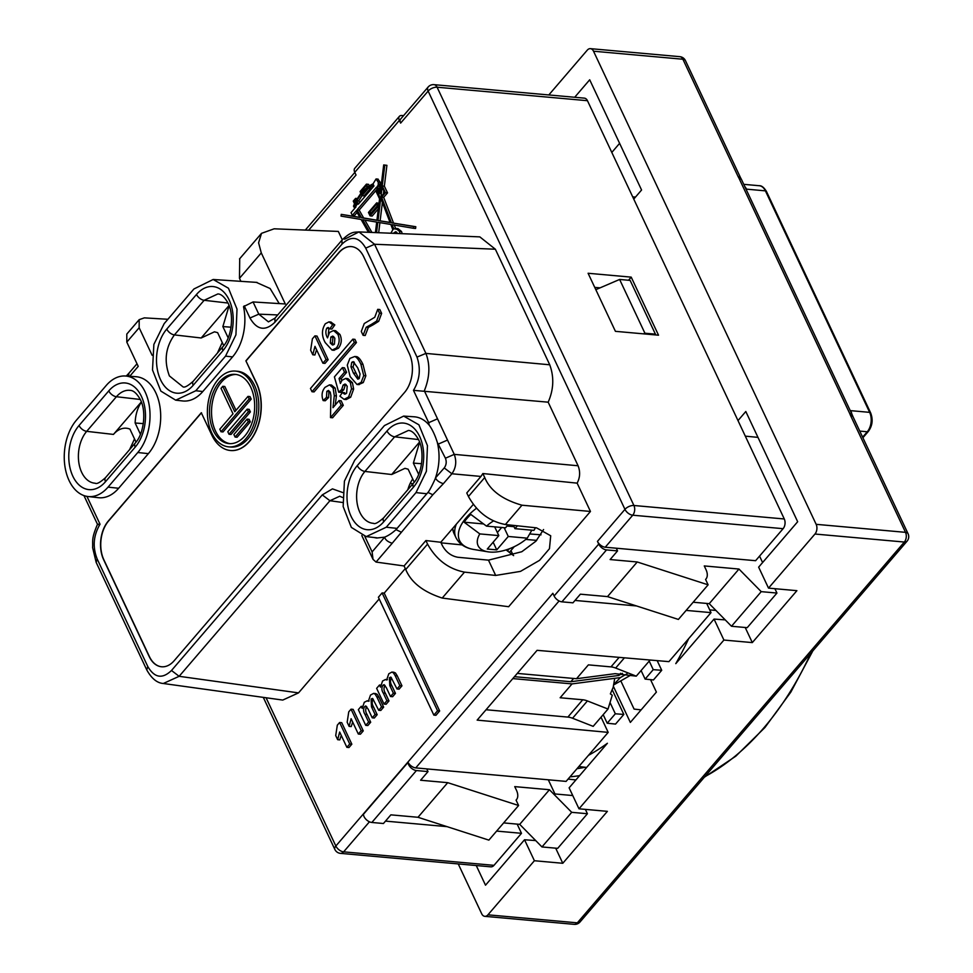 <?xml version="1.0" encoding="UTF-8"?>
<svg xmlns="http://www.w3.org/2000/svg" width="973" height="973" viewBox="0 0 973 973"><rect width="100%" height="100%" fill="white"/><g stroke="black" fill="none" stroke-linecap="round" stroke-linejoin="round"><path stroke-width="1.46" d="M379.908 222.635L378.667 232.729M396.619 232.097L395.403 233.411M357.042 209.9L376.539 187.193L377.658 190.112L376.235 191.766L379.543 198.808L376.916 220.348L361.53 217.77L357.042 209.9L359.146 210.083L377.232 189.017M359.146 210.083L363.634 217.964L361.53 217.77M363.634 217.964L376.928 220.19M378.984 203.406L376.697 202.846L368.451 212.455L370.056 215.86L372.16 216.055L378.315 208.879M378.631 206.288L376.697 202.846M370.056 215.86L378.302 206.252M369.241 212.588L370.202 214.632L377.512 206.118L376.551 204.075L369.241 212.588L371.345 212.771L377.354 205.777M354.05 201.241L354.877 202.992L356.009 200.754L355.461 199.587L354.05 201.241L355.68 201.387M376.551 232.632L377.816 222.282L390.818 224.459L392.837 229.762L390.83 233.228M355.218 203.71L356.13 205.668L357.553 204.026L356.337 201.46L355.218 203.71L357.432 204.16M359.645 202.639L358.83 200.924L356.726 200.73L358.344 204.16L373.96 185.977L373.304 184.554L368.013 187.473L370.482 188.434L368.378 188.251L362.005 195.658L361.214 193.98L356.726 200.73M373.668 185.515A45.22 29.226 -84.9 0 0 370.117 187.655M368.013 187.473L368.378 188.251M362.163 195.67A45.658 29.506 -84.9 0 0 358.83 200.924M362.005 195.658L364.109 195.853L370.482 188.434M360.874 191.705L361.36 192.727L367.137 187.169L366.298 185.393L360.874 191.705L362.151 191.815M378.777 189.857L380.942 187.339L380.188 193.542L378.777 189.857L380.613 190.027M377.025 191.9L379.701 197.58L377.938 190.842L377.025 191.9L378.388 192.022M384.627 192.557L382.109 187.193L380.93 196.862L384.627 192.557M383.8 190.781L383.411 193.98M378.035 220.543L380.759 198.224L390.088 222.562L378.035 220.543L390.015 222.391M382.377 202.433L380.139 220.725M364.863 220.105L371.917 232.45M369.874 232.365L362.661 219.74L376.697 222.099L375.42 232.596M354.196 206.008L355.218 207.796L355.984 206.896L354.853 204.5L354.196 206.008L355.619 206.142M361.676 193.408L362.163 194.43L367.526 187.996L361.676 193.408L362.941 193.53M393.238 233.325L395.683 231.732L397.702 233.508M372.112 551.91L373.012 559.353L376.052 562.066L392.204 543.25C387.826 541.876 385.308 539.833 384.651 537.145L372.112 551.91L364.826 536.403M403.99 416.116L414.194 416.797A43.371 28.035 95.1 0 1 429.227 425.201C432.267 429.288 434.967 435.016 437.315 442.374C440.124 454.209 439.516 466.043 435.49 477.889C435.162 479.494 429.081 491.754 427.95 492.423L395.987 529.64C392.192 533.107 388.409 535.6 384.651 537.145L376.697 538.033L373.681 537.461M437.315 442.374L445.427 458.222L454.257 454.367L447.519 440.051L438.689 443.919M444.235 467.928L435.49 477.889C436.512 480.358 439.139 482.292 443.36 483.69L451.886 473.766L444.235 467.928C446.352 465.009 446.753 461.774 445.427 458.222M368.426 232.304L361.105 219.472L341.036 216.103L341.243 214.364L359.974 217.502L356.191 210.886L352.323 215.398L351.034 212.661L354.744 208.344L353.491 206.154L354.513 203.771L353.26 201.107L355.619 198.358L356.398 200.024L360.898 193.299L360.083 191.572L366.444 184.152L368.548 184.347L369.278 185.879M400.085 233.605L399.404 231.319L395.914 228.424L393.797 229.044L392.119 224.69L413.489 228.278L413.695 226.527L391.401 222.781L381.574 197.166L383.678 197.349L387.522 192.873L385.43 192.69L381.574 197.166M385.43 192.69L382.255 185.965L384.809 165.13L383.69 164.948L381.1 186.111L378.497 189.127L377.378 186.208L379.482 186.402L380.589 185.113L378.485 184.919L377.378 186.208M378.485 184.919L378.229 182.267L376.065 178.959L373.158 183.715L367.685 186.767L366.444 184.152M337.667 739.699L335.721 735.564L337.315 725.165L339.613 722.501L349.733 744.004L346.875 747.337L339.662 732.024L337.667 739.699L339.772 739.881L341.255 735.393M349.112 726.381L347.166 722.246L348.748 711.859L351.046 709.183L361.165 730.687L358.307 734.019L351.107 718.706L349.112 726.381L351.204 726.563L352.688 722.075M390.611 677.135L389.382 677.767L389.796 685.6L393.372 693.19L390.514 696.522L386.439 687.862L384.092 684.639L382.936 685.272L385.04 685.466C383.532 687.826 383.642 690.416 385.381 693.25L388.993 700.925L386.135 704.245L384.031 704.063L386.889 700.73L383.277 693.056C381.55 690.368 381.44 687.777 382.936 685.272M391.012 677.244L396.996 688.969L399.854 685.649L395.147 675.639L393.323 672.744L391.827 672.124L388.799 673.766L386.634 679.969L385.369 679.568L382.584 680.991L380.492 687.12L379.494 685.016L376.636 688.349L384.031 704.063M372.306 698.432L371.09 699.076L371.504 706.909L375.079 714.486L372.221 717.819L368.147 709.159L365.799 705.948L364.644 706.58L366.748 706.763C365.24 709.135 365.349 711.725 367.089 714.547L370.701 722.221L367.843 725.554L365.739 725.359L368.597 722.039L364.984 714.364C363.257 711.664 363.148 709.074 364.644 706.58M372.72 698.553L378.692 710.278L381.55 706.945L376.855 696.948L375.031 694.053L373.535 693.433L370.506 695.063L368.341 701.278L367.064 700.876L364.291 702.287L362.187 708.429L361.202 706.325L358.344 709.645L365.739 725.359M473.292 504.428L440.793 542.265L425.894 540.55L427.561 544.102C436.257 559.682 448.577 569.023 464.498 572.124L495.683 575.444L520.482 571.382L539.565 560.339L549.465 548.699L550.706 535.77L536.561 527.853L505.376 524.52L521.966 505.206C502.445 499.623 490.027 490.404 484.724 477.536L482.851 473.547L480.954 476.442L451.886 473.766C456.021 467.867 456.811 461.397 454.257 454.367L578.084 465.763L548.164 402.177L413.476 390.343C419.789 379.92 420.956 368.84 416.991 357.091L425.906 353.406L549.745 364.79C554.233 377.135 553.71 389.601 548.164 402.177M377.913 179.117L380.334 182.462L380.188 184.25L378.083 184.067M380.589 185.113L380.188 184.25M379.482 186.402L379.908 187.497M383.69 164.948L386.913 165.325L384.359 186.147L382.255 185.965M384.809 165.13L386.913 165.325M387.522 192.873L384.359 186.147M391.401 222.781L415.799 226.721L415.593 228.46L413.489 228.278M383.678 197.349L393.493 222.975M413.695 226.527L415.799 226.721M394.223 224.872L395.902 229.239M399.404 231.319L401.508 231.501L402.226 233.69M395.914 228.448L398.018 228.643L401.508 231.501M341.243 214.364L359.876 217.332M352.323 215.398L354.415 215.58L357.103 212.467M355.619 198.358L357.298 198.504M349.733 744.004L351.837 744.187L341.718 722.684L339.613 722.501M351.837 744.187L348.979 747.519L346.875 747.337M361.165 730.687L363.27 730.881L353.15 709.378L351.046 709.183M363.27 730.881L360.411 734.201L358.307 734.019M389.382 677.767L391.487 677.962C390.051 680.37 390.185 682.985 391.9 685.795L395.476 693.372L393.372 693.19M395.476 693.372L392.618 696.704L390.514 696.522M379.494 685.016L380.759 685.126M386.889 700.73L388.993 700.925M393.506 672.221L395.427 672.939L397.252 675.834L395.147 675.639M393.323 672.744L395.427 672.939M399.854 685.649L401.958 685.831L397.252 675.834M396.996 688.969L399.088 689.164L401.958 685.831M371.09 699.076L373.194 699.259C371.759 701.679 371.893 704.294 373.608 707.091L377.183 714.681L375.079 714.486M377.183 714.681L374.325 718.013L372.221 717.819M361.202 706.325L362.455 706.434M368.597 722.039L370.701 722.221M375.213 693.53L377.135 694.236L378.959 697.13L376.855 696.948M375.031 694.053L377.135 694.236M381.55 706.945L383.654 707.14L378.959 697.13M378.692 710.278L380.796 710.46L383.654 707.14M163.306 683.496L163.257 683.484C157.054 683.022 151.557 678.497 146.765 669.898L147.774 666.493C154.439 677.926 162.345 679.251 171.491 670.482L179.141 676.308L163.306 683.496L282.742 700.074L298.529 692.885L379.19 598.954M439.662 710.959L384.213 593.116L382.109 592.922L437.558 710.777L439.662 710.959L435.953 715.289L433.849 715.106L378.388 597.252L382.109 592.922M437.558 710.777L433.849 715.106M405.303 568.56L384.213 593.116M339.747 496.23L329.932 500.73L322.282 494.892L332.462 488.872L342.63 492.508M429.227 425.201L428.692 422.671L437.522 418.816L447.519 440.051M549.745 364.79L495.354 249.222L374.556 244.259L425.906 353.406C430.309 364.899 429.774 377.366 424.325 390.781L437.522 418.816M341.997 244.138L341.997 240.112L274.945 318.183L274.933 322.221L341.997 244.138C351.144 235.357 359.049 236.694 365.714 248.127L374.556 244.259L358.964 231.915L479.823 236.877L495.354 249.222M341.997 240.112L341.997 240.1C351.253 231.063 354.464 232.352 358.964 231.915L344.588 239.224M427.561 544.102L405.741 569.497C411.056 582.377 423.206 591.888 442.216 598.054L508.648 606.714L590.465 511.457L577.135 483.143C580.09 477.512 580.407 471.71 578.084 465.763M405.741 569.497L404.075 565.958L376.052 562.066M421.552 463.72L413.367 463.099L418.67 474.374M413.367 463.099L419.618 442.216M414.243 482.182L408.137 469.193L404.975 468.341L391.681 474.508L364.924 471.431A6.92 3.916 -139.3 0 1 357.273 465.605L386.999 430.99A36.159 23.364 95.1 0 1 419.643 436.463A36.159 23.364 95.1 0 1 413.44 487.181A6.92 3.916 40.7 0 1 413.452 483.143C422.27 473.973 424.933 450.767 418.281 439.139C414.936 433.423 411.64 430.528 408.368 430.467L394.649 436.816L418.487 439.565M543.579 529.531L535.904 541.207L521.796 551.727L488.482 560.144L457.882 557.274C451.204 556.07 446.023 552.165 442.35 545.585L440.793 542.265M274.933 322.221C265.313 331.465 256.994 330.066 249.964 318.025L258.794 314.157L268.463 321.868M176.368 400.244L182.681 400.961A43.371 28.035 95.1 0 0 202.822 391.511L232.559 356.896A43.371 28.035 95.1 0 0 243.518 306.653L253.053 301.946L285.296 303.965L261.287 252.919L258.587 242.8L261.518 233.338L274.167 228.801L338.336 231.428L342.265 239.796M240.903 281.343L239.48 278.314L239.711 258.721M425.894 540.55L404.075 565.958M480.954 476.442L466.772 492.958L468.439 496.498C477.159 512.102 489.468 521.443 505.376 524.52M482.851 473.547L577.135 483.143M229.056 305.522L201.18 337.984L214.474 331.817L217.636 332.669L223.741 345.658M231.039 327.196L222.866 326.575L228.168 337.85M222.258 342.496L217.393 353.102M222.866 326.575L229.117 305.692M607.505 596.607L637.23 561.98L708.113 584.822L678.388 619.436L607.505 596.607L580.382 594.175L572.951 602.822L561.92 601.837A6.92 3.916 -139.3 0 1 554.124 595.987L552.859 593.299L335.843 846.011L266.079 697.763M597.458 541.377L598.723 544.065A6.92 3.916 40.7 0 0 606.507 549.915L617.551 550.9L616.286 548.213L755.607 560.703L783.107 528.68A6.92 4.476 95.1 0 0 784.287 518.974L587.461 100.706A6.92 4.476 95.1 0 0 584.372 98.139L434.007 84.651A6.92 6.92 0 0 0 428.132 87.035A6.92 3.916 40.7 0 0 428.132 91.073L624.958 509.353L597.458 541.377A6.92 3.916 -139.3 0 0 605.242 547.227L616.286 548.213M428.132 87.035L400.633 119.059A6.92 3.916 -139.3 0 0 400.633 123.097L399.368 120.409A6.92 3.916 40.7 0 1 399.368 116.371L354.78 168.293A6.92 3.916 -139.3 0 0 354.768 172.33L356.033 175.018L308.636 230.212M139.188 319.655L126.806 334.067L126.806 342.119L139.151 327.743L139.188 319.655L144.369 317.867L167.891 319.278M136.998 363.78L128.971 373.121L128.521 376.21M141.328 401.958L113.452 434.42A28.326 18.305 95.1 0 1 126.745 428.266A28.326 18.305 95.1 0 1 129.908 429.105L136.013 442.095M143.323 423.62L135.15 423.012L140.453 434.274M134.517 438.908L129.616 449.599M135.15 423.012A28.326 18.305 95.1 0 1 141.401 402.129M333.715 336.573L332.961 337.217L332.377 343.165L333.569 344.807M354.281 362.138L353.077 367.028L358.842 378.838M354.719 460.18L344.418 481.161L343.153 506.519L351.362 527.402L366.237 536.622L386.269 527.22L415.994 492.606L426.381 471.321L427.463 445.658L418.901 424.8L403.661 416.091L384.444 425.566L354.719 460.18M225.529 356.142L235.928 334.821L237.011 309.11L228.436 288.215L213.172 279.482L193.919 288.981L164.194 323.595L153.868 344.418L152.506 369.983L160.849 391.097L175.724 400.183L195.792 390.757L225.529 356.142L232.559 356.896M256.313 282.365L270.105 288.507L279.227 303.588M417.989 817.284L447.714 782.669L518.597 805.498L488.872 840.125L417.989 817.284L390.866 814.851L383.435 823.511L371.844 822.465A6.92 3.916 -139.3 0 1 363.476 814.255L408.064 762.333A6.92 3.916 40.7 0 0 416.432 770.543L428.023 771.589L426.758 768.901L566.091 781.392L608.186 732.377L477.147 720.117L537.084 650.329L668.925 661.64L711.02 612.625L686.147 610.399M426.758 768.901L415.726 767.904A6.92 3.916 -139.3 0 1 408.064 762.333M637.23 561.98L610.12 559.548L617.551 550.9M631.209 277.135L588.093 273.267L615.423 331.331L658.526 335.199L631.209 277.135L628.522 280.26M521.966 505.206L590.465 511.457M510.959 550.536L513.197 555.303M541.037 534.822L529.677 533.946M410.18 483.411L412.966 483.715M412.747 479.008A27.56 17.818 -84.9 0 0 407.869 489.65M419.558 442.046L391.681 474.508M513.635 555.632L506.082 549.903M462.114 544.904L441.073 542.849M525.785 539.419L536.695 540.38M403.576 115.641L402.092 115.507A6.92 3.916 40.7 0 0 399.368 116.371M594.734 287.376L600.073 287.85M636.524 605.948L575.007 600.438M340.489 853.37A6.92 4.476 -84.9 0 0 343.627 851.849A6.92 3.916 -139.3 0 1 335.843 846.011A6.92 3.539 154.8 0 0 334.846 849.417A6.92 6.92 0 0 0 340.489 853.37L490.854 866.846A6.92 4.476 95.1 0 0 493.992 865.338L521.492 833.314L496.631 831.088M446.996 826.636L385.49 821.115M608.186 732.377L601.034 717.186M693.165 602.226L709.232 603.661L731.501 626.259L747.215 627.67L776.953 593.056L761.227 591.645L738.969 569.047L704.27 565.933L705.912 569.436A16.602 9.389 40.7 0 1 705.887 579.117A16.602 9.389 40.7 0 1 705.583 579.446L708.113 584.822M776.953 593.056L774.897 588.701M762.601 562.552L759.56 556.094M521.492 833.314L517.174 824.119M711.02 612.625L706.69 603.43M447.714 782.669L420.591 780.237L428.023 771.589M731.501 626.259L761.227 591.645M709.232 603.661L738.969 569.047M572.756 795.549L554.963 793.956L548.298 779.787M503.649 822.903L519.716 824.35L541.973 846.948L557.699 848.347L587.424 813.732L585.381 809.378M516.079 800.147L516.371 799.806A16.602 9.389 40.7 0 1 516.067 800.122L518.597 805.498M516.371 799.806A16.602 9.389 40.7 0 0 516.395 790.112L514.741 786.622L549.441 789.735L571.71 812.321L587.424 813.732M541.973 846.948L571.71 812.321M519.716 824.35L549.441 789.735M139.151 327.743L152.116 355.279M129.713 376.283L138.227 366.371L126.806 342.119M125.444 376.004L135.977 376.709A43.371 28.035 95.1 0 1 159.913 406.434A43.371 28.035 95.1 0 1 148.37 453.637L118.645 488.264A43.371 28.035 95.1 0 1 98.504 497.702L88.008 496.522A43.128 27.876 -84.9 0 0 108.039 487.132L137.777 452.518A43.128 27.876 -84.9 0 0 149.246 405.571A43.128 27.876 -84.9 0 0 125.444 376.004A43.128 27.876 -84.9 0 0 106.227 385.466L76.49 420.093A43.128 27.876 -84.9 0 0 64.936 466.432A43.128 27.876 -84.9 0 0 88.008 496.522M99.404 524.715C96.631 524.325 96.85 524.155 100.037 524.228C93.408 535.393 92.447 546.972 97.166 558.964L96.169 562.382L92.617 547.617C93.019 540.514 91.207 539.066 97.482 524.313L83.958 495.585M235.49 371.102L237.509 371.272A38.032 24.58 95.1 0 1 258.186 397.592A38.032 24.58 95.1 0 1 248.03 438.726A38.032 24.58 95.1 0 1 230.723 447.045L228.691 446.862A38.032 24.58 -84.9 0 0 246.011 438.543A38.032 24.58 -84.9 0 0 256.167 397.41A38.032 24.58 -84.9 0 0 235.49 371.102A38.032 24.58 -84.9 0 0 218.183 379.421A38.032 24.58 -84.9 0 0 208.027 420.555A38.032 24.58 -84.9 0 0 228.691 446.862M244.807 435.989A34.76 22.464 95.1 0 1 228.996 443.603A34.76 22.464 95.1 0 1 210.095 419.558A34.76 22.464 95.1 0 1 219.387 381.963A34.76 22.464 95.1 0 1 235.198 374.362A34.76 22.464 95.1 0 1 254.087 398.407A34.76 22.464 95.1 0 1 244.807 435.989M236.208 374.483A34.76 22.464 -84.9 0 0 221.406 382.146A34.76 22.464 -84.9 0 0 212.005 418.986A34.76 22.464 -84.9 0 0 230.005 443.652M236.025 410.326L224.799 386.476L222.781 386.293L221.017 388.349L233.009 413.829L219.801 429.215L221.005 431.757L223.024 431.939L251.204 399.125L250 396.57L247.981 396.4L234.773 411.774L222.781 386.293M250.402 411.895L249.197 409.353L247.178 409.171L227.804 431.732L229.008 434.274L231.027 434.457L250.402 411.895L248.383 411.713L247.178 409.171M250.316 421.856L249.112 419.314L247.093 419.132L233.885 434.517L235.077 437.059L237.108 437.242L250.316 421.856L248.297 421.674L247.093 419.132M235.077 437.059L248.297 421.674M229.008 434.274L248.383 411.713M221.005 431.757L249.185 398.942L251.204 399.125M249.185 398.942L247.981 396.4M330.273 342.983L330.856 337.035L332.742 336.086L334.834 338.19L334.432 344.126L332.486 345.026L330.273 342.983L332.377 343.165M330.856 337.035L332.961 337.217M350.973 366.833L351.727 362.357L353.199 361.615L357.723 367.843L360.059 373.96L359.292 378.436L357.821 379.19L353.321 372.963L350.973 366.833L353.077 367.028M351.727 362.357L353.831 362.552M340.404 383.484L339.066 378.521L344.503 372.173L342.362 367.624L334.408 376.904L338.677 392.192L341.681 389.553L343.116 385.065L345.074 384.019L347.215 386.208L346.595 393.226L344.6 394.162L342.387 392.496L339.905 396.181L344.114 399.368L348.577 397.008L351.533 388.859L350.316 382.45L345.792 378.4L342.01 380.248L340.404 383.484M312.783 354.78L310.642 350.231L312.394 338.811L314.924 335.867L326.052 359.524L322.902 363.184L314.984 346.352L312.783 354.78L314.887 354.975L316.578 349.733M201.289 412.759L108.392 520.932A27.67 17.879 95.1 0 0 103.649 559.743L149.185 656.52A27.67 17.879 95.1 0 0 161.579 666.773A27.67 17.879 95.1 0 0 174.167 660.716L404.561 392.435A27.67 17.879 95.1 0 0 409.305 353.625L363.768 256.848A27.67 17.879 95.1 0 0 351.375 246.595A27.67 17.879 95.1 0 0 338.786 252.652L245.889 360.825L256.41 383.204A41.511 26.818 -84.9 0 1 249.295 441.426A41.511 26.818 -84.9 0 1 230.406 450.499A41.511 26.818 -84.9 0 1 211.822 435.126L201.289 412.759M325.323 323.766C321.54 329.64 321.516 335.94 325.25 342.642L332.085 350.122L336.354 348.006C339.468 343.895 339.978 339.322 337.862 334.298L333.557 330.516L329.531 332.474L327.512 337.899C325.614 334.542 325.371 331.306 326.77 328.181L328.169 327.463L329.798 328.874L332.705 324.714L328.996 321.856L325.323 323.766M323.158 400.584L326.502 397.361L326.843 391.341L328.46 390.465L330.236 392.192L330.905 395.646L330.504 417.587L341.195 405.145L339.054 400.584L332.985 407.663L334.298 395.695L333.094 387.923L329.482 384.87L325.055 387.327C321.905 391.049 321.272 395.476 323.158 400.584L325.262 400.767L328.606 397.556L326.502 397.361M356.86 356.677L354.756 356.495L349.879 358.417L347.276 365.155L350.146 376.587L357.042 384.53L361.153 382.377L363.744 375.627L360.861 364.182C358.782 359.815 356.75 357.249 354.756 356.495L356.86 356.677C358.842 357.432 360.886 359.998 362.965 364.364L365.848 375.821L363.257 382.559L358.611 384.603M350.316 382.45L352.421 382.632L353.637 389.054L350.681 397.203L346.218 399.55L344.114 399.368M345.792 378.424L347.896 378.606L352.421 382.632M351.533 388.859L353.637 389.054M348.577 397.008L350.681 397.203M345.634 393.956L344.491 392.678L342.387 392.496M343.116 385.065L345.22 385.259L343.785 389.747L340.781 392.374L338.677 392.192M346.06 384.517L345.22 385.259M341.681 389.553L343.785 389.747M339.066 378.521L341.17 378.704L346.607 372.367L344.466 367.818L342.362 367.624M344.503 372.173L346.607 372.367M341.17 378.704L341.693 380.674M322.902 363.184L325.006 363.379L328.156 359.718L317.028 336.062L314.924 335.867M326.052 359.524L328.156 359.718M354.342 342.399L311.98 391.73L310.46 388.495L352.822 339.163L354.926 339.358L356.446 342.581L354.342 342.399L352.822 339.163M311.98 391.73L314.084 391.912L356.446 342.581M201.496 412.771L108.599 520.956A27.67 17.879 -84.9 0 0 103.856 559.767L149.392 656.544A27.67 17.879 -84.9 0 0 161.676 666.785M245.889 360.825L256.617 383.216A41.511 26.818 95.1 0 1 249.502 441.438A41.511 26.818 95.1 0 1 230.613 450.523A41.511 26.818 95.1 0 1 230.516 450.511M351.484 246.607A27.67 17.879 -84.9 0 0 338.993 252.664L246.096 360.849M329.798 328.874L331.902 329.069L334.809 324.909L332.705 324.714M326.77 328.181L328.874 328.363L328.327 334.432M335.649 330.723L339.966 334.481C342.095 339.431 341.584 343.992 338.458 348.188L333.873 350.256M337.862 334.298L339.966 334.481M336.354 348.006L338.458 348.188M330.796 322.027L334.809 324.909M326.843 391.341L328.947 391.535L328.606 397.556M333.094 387.923L335.199 388.105L336.403 395.889L335.235 405.036M331.489 385.053L335.199 388.105M334.298 395.695L336.403 395.889M330.504 417.587L332.608 417.782L343.299 405.327L341.158 400.779L339.054 400.584M341.195 405.145L343.299 405.327M360.861 364.182L362.965 364.364M363.744 375.627L365.848 375.821M361.153 382.377L363.257 382.559M371.2 324.52L376.6 321.102L379.543 313.209L377.719 309.341L374.751 317.283L364.267 323.523L361.287 331.465L363.099 335.332L366.213 327.232L371.2 324.52L373.304 324.702L368.317 327.414L365.203 335.515L363.099 335.332M376.6 321.102L378.704 321.297L373.304 324.702M379.543 313.209L381.635 313.391L378.704 321.297M366.213 327.232L368.317 327.414M377.719 309.341L379.823 309.536L381.635 313.391M497.361 532.523L501.691 527.475M507.018 526.052L514.024 526.673M508.088 524.812L505.498 527.828L486.512 526.125L470.798 514.413A45.658 23.376 154.8 0 0 464.109 522.197L483.593 523.948M517.417 525.809L514.96 528.667L513.416 525.384M514.96 528.667L533.946 530.37A31.817 16.298 -25.2 0 0 534.141 530.054L535.491 527.731M493.141 542.204L496.753 549.879L487.291 549.027L498.808 535.612L494.685 526.855M498.808 535.612L479.823 533.909L464.109 522.197M504.148 527.707L508.271 536.464L496.753 549.879M531.83 530.188L527.257 538.166L508.271 536.464M535.32 527.719A31.817 16.298 -25.2 0 1 534.141 530.054M486.512 526.125A31.817 16.298 -25.2 0 1 493.469 520.932M527.257 538.166A31.817 16.298 -25.2 0 1 489.796 552.044A31.817 16.298 -25.2 0 1 487.899 551.813A31.817 16.298 -25.2 0 1 479.823 533.909M627.001 673.79L620.385 677.585L614.741 678.327L613.209 687.279L610.363 693.883L612.26 695.221L608.028 709.037L587.412 700.937A16.602 9.389 40.7 0 0 582.73 699.769L560.144 697.75L572.039 683.897L512.807 678.595M587.412 700.937L572.55 718.244L593.165 726.357L608.028 709.037M613.61 684.615L620.385 677.585M631.526 674.715L614.437 684.505M572.55 718.244A16.602 9.389 40.7 0 0 567.867 717.089L486.05 709.743M650.122 660.035L636.269 676.162L615.654 668.05A16.602 9.389 40.7 0 0 610.971 666.882L619.144 657.371M610.971 666.882L588.397 664.863L576.503 678.716L615.216 673.657L636.269 676.162M614.741 678.327L572.039 683.897M573.632 678.449L570.823 681.732L618.719 675.469L622.44 673.34M514.449 676.685L570.823 681.732M620.592 673.304L618.719 675.469M576.503 678.716L517.271 673.401M514.279 546.668L509.73 551.959A11.068 6.264 -139.3 0 1 509.329 552.36M578.85 766.529L586.646 767.442M715.885 610.412L709.731 609.901M569.996 776.831A292.192 188.847 -84.9 0 0 579.616 775.627M585.065 767.259A284.809 184.067 95.1 0 1 577.001 768.682M725.226 619.886L714.048 619.083L675.785 663.647A291.341 188.3 -84.9 0 0 688.665 638.653M757.979 437.376L745.318 436.147M737.996 420.591L745.805 411.506L797.665 521.723L758.648 567.15L768.512 588.118L814.96 534.031A6.92 4.476 -84.9 0 0 816.152 524.325L593.518 51.216A6.92 4.476 -84.9 0 0 590.416 48.65A6.92 4.476 -84.9 0 0 587.266 50.158L548.808 94.953M588.434 755.364A291.341 188.3 -84.9 0 0 607.395 743.275L569.12 787.838L578.996 808.806L723.912 640.052L714.048 619.083M535.709 840.575L524.532 839.76L485.515 885.199L476.259 865.544M619.606 143.347L611.81 152.433M574.69 97.276L589.699 79.786L641.572 190.003L633.764 199.088M641.098 670.543L645.123 679.093L653.442 679.945L661.725 670.3L657.176 660.631M612.175 689.675L623.827 714.437L615.544 724.082L607.213 723.231L603.187 714.681M650.548 679.64L656.398 692.083L630.346 722.416L613.355 686.306M458.247 863.927L481.696 913.769A6.92 4.476 -84.9 0 0 484.797 916.335A6.92 4.476 -84.9 0 0 487.947 914.827L534.396 860.728L524.532 839.76M655.425 334.165L644.917 333.216L619.619 279.458L630.127 280.394L655.425 334.165L654.829 334.858M595.817 289.674L619.619 279.458M644.917 333.216L643.457 333.848M645.123 679.093L653.236 669.643L661.725 670.3M653.236 669.643L649.21 661.093M607.213 723.231L615.325 713.781L610.01 702.47M615.325 713.781L623.827 714.437M723.912 640.052L752.311 642.594L745.196 627.488M752.311 642.594L796.899 590.672L768.512 588.118M534.396 860.728L562.783 863.282L607.383 811.348L578.996 808.806M562.783 863.282L555.68 848.176M620.798 680.869L634.08 709.086L641.122 709.876M745.5 188.032L746.486 189.151A13.841 8.939 -84.9 0 0 744.783 186.512M851.825 413.987A13.841 8.939 -84.9 0 0 850.718 410.655L850.755 411.701M685.442 60.606L740.611 177.877L738.069 176.49L682.888 59.231A6.92 3.539 -25.2 0 1 685.442 60.606A6.92 6.92 0 0 0 679.799 56.665A6.92 4.476 95.1 0 1 682.888 59.231L593.518 51.216M852.275 414.96L849.636 413.343L850.341 415.082L852.883 416.456L852.275 414.96L741.377 179.275L738.994 178.241L738.069 176.49M852.883 416.456L908.064 533.727A6.92 3.539 154.8 0 0 905.522 532.34A6.92 4.476 95.1 0 1 904.343 542.046A6.92 3.916 40.7 0 0 907.055 541.183A6.92 6.92 0 0 0 908.064 533.727M907.055 541.183L755.109 718.11L752.397 718.974L577.33 922.842A6.92 4.476 95.1 0 1 574.179 924.35A6.92 6.92 0 0 0 580.042 921.966A6.92 3.916 -139.3 0 1 577.33 922.842L487.947 914.827M755.109 718.11L732 745.026L729.276 745.902M378.229 182.267L380.334 182.462M402.263 224.605L404.367 224.799M389.796 685.6L391.9 685.795M383.277 693.056L385.381 693.25M371.504 706.909L373.608 707.091M364.984 714.364L367.089 714.547M342.691 502.494L329.932 500.73L179.141 676.308L298.529 692.885M392.204 543.25L432.815 494.758L427.95 492.423M395.987 529.64L400.864 531.976M432.815 494.758L443.36 483.69M442.216 598.054L464.498 572.124M488.482 560.144L495.683 575.444M253.053 301.946L258.794 314.157L277.731 314.936M239.48 278.314L261.287 252.919M484.724 477.536L468.439 496.498M193.213 385.272A6.92 3.916 -139.3 0 1 193.226 381.246C187.85 386.026 184.42 387.874 182.924 386.792L169.399 375.931C163.841 361.044 165.507 347.373 174.422 334.907A6.92 3.916 -139.3 0 1 166.772 329.081A36.159 23.364 95.1 0 0 160.569 379.798A36.159 23.364 95.1 0 0 193.213 385.272L222.939 350.657A36.159 23.364 95.1 0 0 229.142 299.939A36.159 23.364 95.1 0 0 196.497 294.466L166.772 329.081M201.18 337.984L174.422 334.907L204.148 300.292L227.986 303.041M196.497 294.466A6.92 3.916 40.7 0 0 204.148 300.292L217.867 293.943C221.126 294.004 224.435 296.899 227.779 302.615C234.432 314.243 231.769 337.449 222.951 346.619A6.92 3.916 40.7 0 0 222.939 350.657M598.723 544.065L554.124 595.987M400.633 123.097L428.132 91.073A6.92 3.539 -25.2 0 1 437.096 87.217L587.461 100.706M354.768 172.33L399.368 120.409M135.223 447.094A36.159 23.364 95.1 0 0 141.426 396.376A36.159 23.364 95.1 0 0 108.769 390.891A6.92 3.916 40.7 0 0 116.419 396.729A29.239 18.901 95.1 0 1 130.151 390.368C133.41 390.441 136.719 393.335 140.051 399.052C146.704 410.667 144.04 433.873 135.235 443.056A6.92 3.916 40.7 0 0 135.223 447.094L105.498 481.708A6.92 3.916 -139.3 0 1 105.498 477.67C100.11 482.462 96.68 484.311 95.196 483.216A29.239 18.901 95.1 0 1 78.935 463.27A29.239 18.901 95.1 0 1 86.694 431.343L116.419 396.729L140.258 399.465M113.452 434.42L86.694 431.343A6.92 3.916 -139.3 0 1 79.044 425.505A36.159 23.364 95.1 0 0 72.841 476.223A36.159 23.364 95.1 0 0 105.498 481.708M147.774 666.493L97.166 558.964M322.282 494.892L171.491 670.482M397.154 528.388L386.269 527.22M415.994 492.606L426.879 493.761M413.476 390.343L428.692 422.671M365.714 248.127L416.991 357.091M244.223 305.838L249.964 318.025M561.92 601.837L606.507 549.915M605.242 547.227L632.742 515.204L783.107 528.68M624.958 509.353A6.92 3.916 40.7 0 0 632.742 515.204A6.92 4.476 -84.9 0 0 633.922 505.498A6.92 3.539 154.8 0 0 624.958 509.353M415.726 767.904L559.098 600.961M493.992 865.338L343.627 851.849L369.448 821.796M784.287 518.974L633.922 505.498L437.096 87.217A6.92 4.476 -84.9 0 0 434.007 84.651M386.999 430.99A6.92 3.916 40.7 0 0 394.649 436.816L364.924 471.431A29.239 18.901 95.1 0 0 357.164 503.369A29.239 18.901 95.1 0 0 373.425 523.316C374.921 524.398 378.363 522.537 383.727 517.77L413.452 483.143M357.273 465.605A36.159 23.364 95.1 0 0 351.071 516.322A36.159 23.364 95.1 0 0 383.715 521.796L413.44 487.181M202.822 391.511L195.792 390.757M383.715 521.796A6.92 3.916 -139.3 0 1 383.727 517.77M371.844 822.465L416.432 770.543M137.777 452.518L148.37 453.637M108.769 390.891L79.044 425.505M118.645 488.264L108.039 487.132M100.037 524.228L86.938 496.376M353.321 372.963L355.425 373.158M487.899 551.813L473.875 549.49A46.4 23.753 -25.2 0 1 476.502 508.247M473.875 549.49C465.24 548.067 459.268 544.114 455.948 537.631A48.419 24.799 -25.2 0 1 456.313 524.192M455.948 537.631L453.965 533.399A48.419 24.799 -25.2 0 1 452.737 528.375M567.867 717.089L582.73 699.769M615.654 668.05L624.435 657.821M509.293 548.796L507.456 550.937M859.767 431.088L867.271 431.769L862.625 437.169M743.761 184.335L759.208 185.721A13.841 8.939 95.1 0 1 765.41 190.854L869.643 412.357A13.841 8.939 95.1 0 1 867.271 431.769A2.773 1.569 40.7 0 0 868.354 431.416C872.44 425.797 873.207 419.631 870.653 412.905A2.773 1.411 154.8 0 0 869.643 412.357L850.718 410.655M746.486 189.151L765.41 190.854A2.773 1.411 -25.2 0 1 766.42 191.401L870.653 412.905M810.813 653.236A302.36 195.415 95.1 0 1 763.854 727.853A302.36 195.415 95.1 0 1 704.768 776.722M738.994 178.241L849.636 413.343M850.341 415.082L905.522 532.34L816.152 524.325M814.96 534.031L904.343 542.046L752.397 718.974M373.012 559.353L361.81 535.551M376.065 178.947L378.169 179.141M385.369 679.507L387.473 679.701M393.943 672.258L391.839 672.075M367.076 700.815L369.181 700.998M375.651 693.567L373.547 693.372M261.518 233.338L239.516 258.94M126.259 376.052L128.898 373.218M146.765 669.91L96.169 562.382M339.723 496.23L342.46 497.446M366.529 536.646L376.733 537.801M274.945 318.183L268.426 321.868M213.488 279.506L257.079 282.413M193.226 381.246L222.951 346.619M305.303 230.078L354.817 172.428M334.846 849.417L263.294 697.373M135.235 443.056L105.498 477.67M335.661 330.723L333.557 330.528M332.085 350.098L334.189 350.292M328.996 321.868L331.088 322.063M329.482 384.87L331.586 385.065M359.146 384.651L357.042 384.469M453.965 533.399L452.615 528.509M568.074 779.081L575.894 779.957M632.73 196.887L635.491 197.069M759.208 185.721C761.543 185.515 763.951 187.4 766.42 191.401M868.354 431.416L862.905 437.753M704.318 777.257L735.843 756.155L764.936 727.512L790.854 692.083L812.808 650.937M740.611 177.877L741.377 179.275M580.042 921.966L732 745.026M679.799 56.665L590.416 48.65M484.797 916.335L574.179 924.35"/></g></svg>
